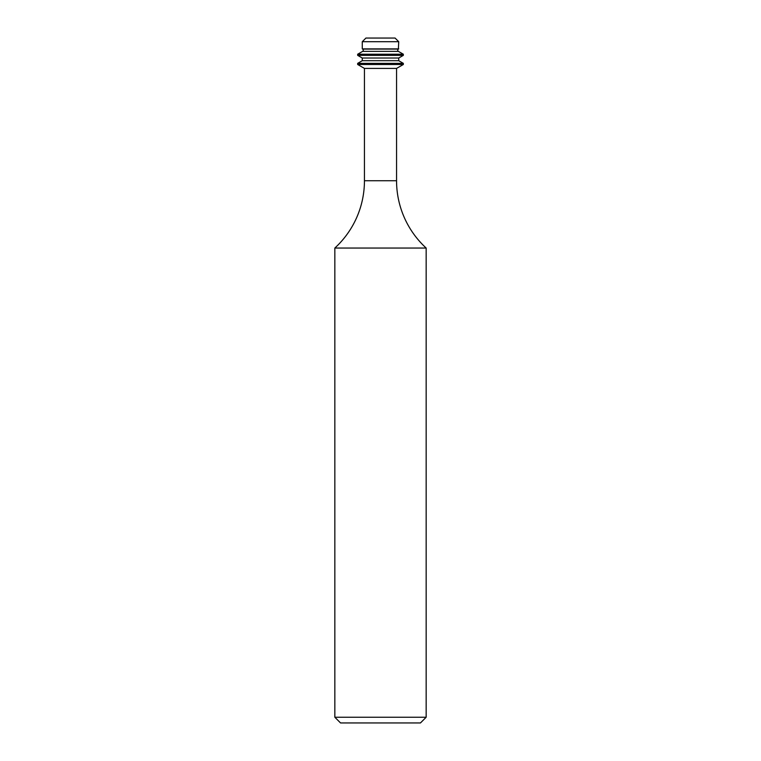 <?xml version="1.0" encoding="UTF-8"?>
<svg xmlns="http://www.w3.org/2000/svg" width="761" height="761" viewBox="0 0 761 761"><rect width="100%" height="100%" fill="white"/><g stroke="black" fill="none" stroke-linecap="round" stroke-linejoin="round"><path stroke-width="1.14" d="M398.726 60.699L362.274 60.699L362.274 58.017L357.67 55.363L357.67 54.221L362.617 51.367A1.322 1.322 0 0 0 362.617 49.085L398.384 49.085A1.322 1.322 0 0 0 398.384 51.367L403.33 54.221L403.33 55.363L398.726 58.017L398.726 60.699L403.33 63.353L403.33 64.495L396.557 68.404L396.557 180.738A91.32 91.32 0 0 0 426.16 248.038L426.16 717.243L420.453 722.95L340.548 722.95L334.84 717.243L426.16 717.243M334.84 717.243L334.84 248.038L426.16 248.038M396.557 68.404L364.443 68.404L364.443 180.738A91.32 91.32 0 0 1 334.84 248.038M364.443 68.404L357.67 64.495L403.33 64.495M357.67 64.495L357.67 63.353L403.33 63.353M362.274 60.699L357.67 63.353M362.274 58.017L398.726 58.017M357.67 55.363L403.33 55.363M357.67 54.221L403.33 54.221M398.384 49.085L398.726 41.703L362.274 41.703L362.274 48.885L398.726 48.885M362.274 41.703L365.927 38.05L395.073 38.05L398.726 41.703M364.443 180.738L396.557 180.738M362.617 51.367L398.384 51.367"/></g></svg>
